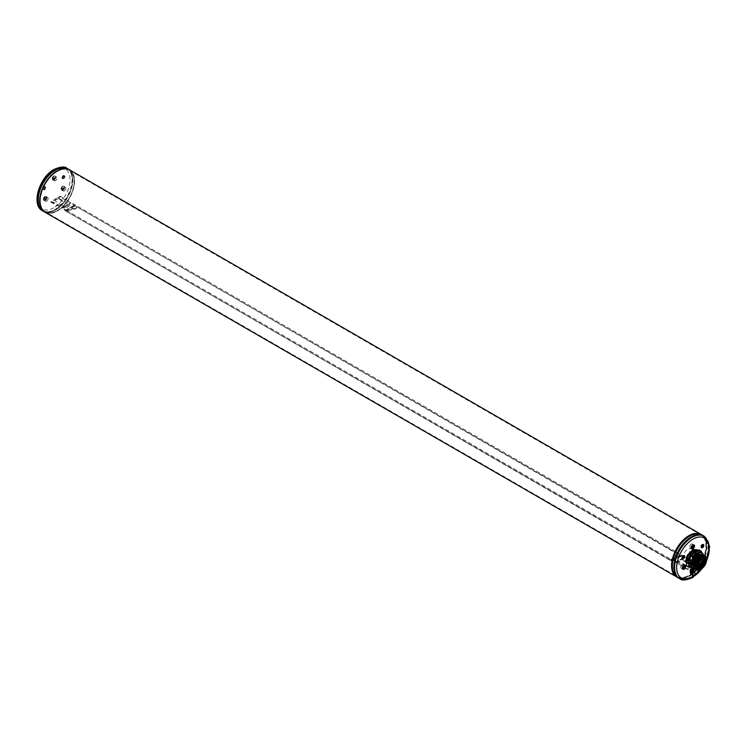 <?xml version="1.0" encoding="UTF-8"?>
<svg xmlns="http://www.w3.org/2000/svg" width="747" height="747" viewBox="0 0 747 747"><rect width="100%" height="100%" fill="white"/><g stroke="black" fill="none" stroke-linecap="round" stroke-linejoin="round"><path stroke-width="0.56" stroke-dasharray="3.73 2.8" d="M65.867 211.028L65.867 210.028L74.989 204.762L74.989 205.77L65.867 211.028L671.198 560.511L671.198 559.512L672.888 558.532L671.198 559.512L672.496 560.259M675.493 551.473L73.225 203.754L64.111 209.011L65.867 210.028L74.989 204.762L74.989 205.911L65.867 211.177L65.867 210.028L671.198 559.512L671.198 560.661L680.312 555.394L680.312 554.255L680.312 555.254L671.198 560.511M675.839 551.669L682.076 555.264A1.606 0.934 60 0 1 681.75 555.833A1.606 0.934 60 0 1 680.965 555.759L680.312 555.394M673.336 558.28L680.312 554.255L673.336 558.28M74.989 205.77L680.312 555.254M672.337 561.165A1.606 0.934 60 0 1 671.852 561.025L671.198 560.661M672.814 560.446L672.963 560.53A1.606 0.934 60 0 1 672.702 561.053M672.963 560.53L682.076 555.264M73.225 203.754A1.606 0.934 -120 0 0 74.336 205.528L74.989 205.911M64.111 209.011A1.606 0.934 -120 0 0 65.213 210.785L65.867 211.177M677.38 554.022L678.192 554.489L677.38 554.022L675.652 555.021A1.429 0.831 0 0 0 675.232 555.609A1.429 0.831 0 0 0 675.652 556.188L676.156 556.945L675.652 556.188M72.851 208.17L73.355 208.917L72.851 208.17L66.885 211.616L670.19 559.933L676.156 556.487M73.355 208.46A1.429 0.831 0 0 0 75.382 208.46L77.109 206.994L678.192 554.022M678.192 554.489L77.109 206.994M73.355 208.917A1.429 0.831 0 0 0 75.382 208.917L77.109 207.451M66.885 211.616L670.19 560.39L676.156 556.945M72.851 208.628L66.885 212.073M677.38 554.489L675.652 555.488A1.429 0.831 0 0 0 675.232 556.067A1.429 0.831 0 0 0 675.652 556.655M691.19 577.02A24.511 14.156 120 0 0 707.204 555.423A24.511 14.156 120 0 0 703.45 535.776A24.511 14.156 120 0 1 707.204 555.423A24.511 14.156 120 0 1 691.19 577.02A24.511 14.156 120 0 1 678.939 578.243A24.511 14.156 120 0 0 691.19 577.02M706.354 546.188A23.979 13.848 120 0 0 701.386 535.207A23.979 13.848 120 0 0 689.397 536.393A23.979 13.848 120 0 0 672.449 565.759A23.979 13.848 120 0 0 677.408 576.74A23.979 13.848 120 0 0 689.397 575.554A23.979 13.848 120 0 0 706.354 546.188M674.233 566.796A23.979 13.848 120 0 0 679.2 577.776A23.979 13.848 120 0 0 697.679 571.352A23.979 13.848 120 0 0 708.147 547.215A23.979 13.848 120 0 0 703.179 536.243A23.979 13.848 120 0 0 684.7 542.667A23.979 13.848 120 0 0 674.233 566.796M703.413 556.244A2.213 1.279 120 0 0 702.936 555.226A2.213 1.279 120 0 0 701.237 555.833A2.213 1.279 120 0 0 700.284 558.056A2.213 1.279 120 0 0 700.723 559.064A2.213 1.279 120 0 0 702.441 558.485A2.213 1.279 120 0 0 703.413 556.244M687.548 561.156A7.657 4.426 -60 0 1 692.964 551.781A7.657 4.426 -60 0 1 698.38 554.909A7.657 4.426 -60 0 1 692.964 564.284A7.657 4.426 -60 0 1 687.548 561.156M693.832 569.644A2.194 1.261 -60 0 1 693.281 571.175L692.254 572.118L690.732 571.175L692.964 568.196A3.147 1.821 -60 0 1 695.186 569.485A3.147 1.821 -60 0 1 692.964 573.341A3.147 1.821 -60 0 1 690.732 572.053A3.147 1.821 -60 0 1 692.964 568.196L692.142 568.672L693.403 569.681A1.886 1.092 -60 0 1 692.077 571.8L693.832 569.644L691.05 572.193L693.057 568.299L690.676 571.978L692.674 568.075L690.293 571.763L689.948 569.746L692.413 567.944L692.73 569.074L690.471 571.464C692.871 569.924 693.188 568.887 691.414 568.336L692.404 568.262L690.321 571.427L689.985 569.765A1.886 1.092 120 0 0 690.247 571.39A1.886 1.092 120 0 0 690.471 571.464M692.73 545.021A2.166 1.251 120 0 0 692.264 544.021A2.166 1.251 120 0 0 690.592 544.619A2.166 1.251 120 0 0 689.658 546.785A2.166 1.251 120 0 0 690.097 547.775A2.166 1.251 120 0 0 691.769 547.215A2.166 1.251 120 0 0 692.73 545.021M698.538 557.01A2.166 1.251 120 0 0 698.977 558A2.166 1.251 120 0 0 700.658 557.439A2.166 1.251 120 0 0 701.61 555.245A2.166 1.251 120 0 0 701.144 554.246A2.166 1.251 120 0 0 699.481 554.844A2.166 1.251 120 0 0 698.538 557.01M694.607 565.283L687.772 569.233A13.455 7.769 -60 0 1 686.633 569.279L686.633 568.43L690.461 566.217L689.079 566.786L677.809 561.044L677.034 561.258L677.809 561.044A11.364 6.555 -60 0 0 682.954 558.074L692.908 564.573A11.102 6.406 -60 0 1 689.079 566.786L695.756 563.163L695.756 564.013A13.455 7.769 -60 0 1 694.607 565.283L693.804 565.526L682.497 559.792L681.087 560.381A12.615 7.283 120 0 0 684.541 557.131L695.756 563.163M693.281 571.175L691.096 572.221L693.104 568.318L690.723 572.006L692.721 568.103L690.34 571.782L690.013 569.69L692.301 567.86L692.73 569.074M689.229 553.34A6.508 3.754 120 0 0 687.726 555.507L688.08 562.734L693.3 561.184L696.372 554.666L695.065 551.697L688.827 555.647L688.977 563.303L692.871 562.836A6.564 3.791 -60 0 1 690.984 563.668L689.033 563.331L688.883 555.684L695.13 551.734L696.437 554.704L693.365 561.221L688.136 562.771L689.229 553.34C694.271 548.933 696.409 550.408 695.644 557.757L694.14 560.381C687.511 565.18 685.372 563.555 687.726 555.507M680.769 567.272A2.166 1.251 120 0 0 681.208 568.262A2.166 1.251 120 0 0 682.889 567.692A2.166 1.251 120 0 0 683.841 565.498A2.166 1.251 120 0 0 683.384 564.499A2.166 1.251 120 0 0 681.712 565.096A2.166 1.251 120 0 0 680.769 567.272M686.633 569.279L675.83 562.155A12.615 7.283 120 0 0 679.284 561.427L681.087 560.381M679.284 561.427L678.267 562.239L688.183 568.766L687.772 569.233M675.615 562.005L677.034 561.258A11.644 6.723 -60 0 0 683.328 557.626L684.541 556.926M675.83 561.959L675.923 562.538A12.904 7.451 120 0 0 678.267 562.239M682.497 559.792A12.904 7.451 120 0 0 684.84 557.393L684.541 557.131M684.84 557.393L695.756 564.013M684.597 556.72L684.934 557.253L684.597 556.72M675.493 561.996L686.633 568.43M692.404 568.262L691.507 568.383L690.704 571.651L691.694 571.586C693.487 569.587 693.552 568.598 691.881 568.607L691.078 571.866L692.077 571.8M690.013 569.69L690.611 571.595L691.61 571.53C693.393 569.55 693.459 568.56 691.797 568.551L692.693 568.43L691.881 568.607M690.312 569.849L691.414 568.336M691.797 568.551L690.994 571.819L693.403 569.681M690.004 569.774L692.348 567.888M690.984 563.668L694.234 563.229L688.911 564.405L688.762 555.609L695.999 551.081L695.84 559.69L688.006 563.845L687.866 555.086L695.055 550.586L695.644 557.757M694.234 563.229A7.563 4.37 -60 0 1 692.077 564.592L688.967 564.443L688.827 555.647L696.055 551.118L695.905 559.727L688.071 563.882L687.931 555.124L695.121 550.623L694.14 560.381M692.077 564.592C689.285 565.32 687.8 564.106 687.632 560.932C687.399 553.331 697.997 547.542 697.381 555.021C697.044 558.298 695.541 560.904 692.871 562.836M691.918 562.883A4.725 2.727 120 0 1 691.19 559.092A4.725 2.727 120 0 1 694.28 554.937A4.725 2.727 -60 0 1 696.643 554.704A4.725 2.727 -60 0 1 697.362 558.485A4.725 2.727 -60 0 1 694.28 562.65A4.725 2.727 120 0 1 691.918 562.883L690.91 562.295A4.725 2.727 120 0 0 693.263 562.061A4.725 2.727 -60 0 0 696.353 557.897A4.725 2.727 -60 0 0 695.625 554.115A4.725 2.727 -60 0 0 693.263 554.349A4.725 2.727 120 0 0 690.181 558.513A4.725 2.727 120 0 0 690.91 562.295M693.263 553.826A5.369 3.1 -60 0 1 695.952 553.555A5.369 3.1 -60 0 1 696.774 557.86A5.369 3.1 -60 0 1 693.263 562.594A5.369 3.1 120 0 1 690.583 562.855A5.369 3.1 120 0 1 689.761 558.551A5.369 3.1 120 0 1 693.263 553.826M693.113 564.312A5.369 3.1 120 0 1 692.292 560.017A5.369 3.1 120 0 1 695.802 555.282A5.369 3.1 -60 0 1 698.482 555.021A5.369 3.1 -60 0 1 699.304 559.316A5.369 3.1 -60 0 1 695.802 564.05A5.369 3.1 120 0 1 693.113 564.312L690.583 562.855M695.802 554.451A6.387 3.688 -60 0 1 698.996 554.134A6.387 3.688 -60 0 1 699.967 559.251A6.387 3.688 -60 0 1 695.802 564.881A6.387 3.688 120 0 1 692.6 565.199A6.387 3.688 120 0 1 691.629 560.082A6.387 3.688 120 0 1 695.802 554.451M693.365 565.638A6.387 3.688 120 0 1 692.385 560.521A6.387 3.688 120 0 1 696.559 554.89A6.387 3.688 -60 0 1 699.752 554.573A6.387 3.688 -60 0 1 700.733 559.69A6.387 3.688 -60 0 1 696.559 565.32A6.387 3.688 120 0 1 693.365 565.638L692.6 565.199M696.559 554.788A6.518 3.763 -60 0 1 699.818 554.461A6.518 3.763 -60 0 1 700.817 559.68A6.518 3.763 -60 0 1 696.559 565.423A6.518 3.763 120 0 1 693.3 565.75A6.518 3.763 120 0 1 692.301 560.53A6.518 3.763 120 0 1 696.559 554.788M693.804 566.039A6.518 3.763 120 0 1 692.805 560.82A6.518 3.763 120 0 1 697.063 555.077A6.518 3.763 -60 0 1 700.322 554.76A6.518 3.763 -60 0 1 701.321 559.979A6.518 3.763 -60 0 1 697.063 565.712A6.518 3.763 120 0 1 693.804 566.039L693.3 565.75M697.063 555.18A6.387 3.688 -60 0 1 700.256 554.862A6.387 3.688 -60 0 1 701.237 559.989A6.387 3.688 -60 0 1 697.063 565.61A6.387 3.688 120 0 1 693.87 565.927A6.387 3.688 120 0 1 692.889 560.81A6.387 3.688 120 0 1 697.063 555.18M697.166 567.748A6.443 3.716 -60 0 0 697.353 567.944A6.387 3.688 120 0 1 696.381 562.818A6.387 3.688 120 0 1 700.555 557.197A6.387 3.688 -60 0 1 703.739 556.879A6.443 3.716 120 0 0 703.487 556.814A6.443 3.716 120 0 0 700.957 557.383A6.443 3.716 -60 0 0 696.942 562.482A6.443 3.716 -60 0 0 697.166 567.748L697.521 568.159M696.867 564.246A5.229 3.016 -60 0 1 700.294 558.308M697.941 566.936L694.346 564.863A5.229 3.016 120 0 1 693.431 563.63L695.933 565.077L696.858 564.545L695.933 562.566L693.431 561.118A5.229 3.016 120 0 1 699.575 555.815A5.229 3.016 120 0 1 700.247 560.399M694.346 564.863A5.229 3.016 120 0 0 698.062 563.78M698.417 563.425A5.229 3.016 120 0 0 699.659 561.707M693.431 563.63L694.224 563.173L694.224 560.661L693.431 561.118M694.224 560.661L696.736 562.108A1.541 0.887 60 0 1 697.324 562.65M697.502 564.695A1.541 0.887 60 0 1 696.736 564.62L696.858 564.545M694.224 563.173L696.736 564.62M696.615 558.242A1.13 0.654 120 0 0 696.381 557.72A1.13 0.654 120 0 0 695.513 558.028A1.13 0.654 120 0 0 695.018 559.158A1.13 0.654 120 0 0 695.252 559.68A1.13 0.654 120 0 0 696.12 559.372A1.13 0.654 120 0 0 696.615 558.242M696.615 562.836A1.13 0.654 120 0 0 696.381 562.323A1.13 0.654 120 0 0 695.513 562.622A1.13 0.654 120 0 0 695.018 563.761A1.13 0.654 120 0 0 695.252 564.274A1.13 0.654 120 0 0 696.12 563.976A1.13 0.654 120 0 0 696.615 562.836M697.558 562.949A1.13 0.654 120 0 0 698.426 562.64A1.13 0.654 120 0 0 698.921 561.511A1.13 0.654 120 0 0 698.688 560.997A1.13 0.654 120 0 0 698.324 560.96M698.053 561.09A1.13 0.654 120 0 0 697.324 562.426A1.13 0.654 120 0 0 697.343 562.603M698.921 556.907A1.13 0.654 120 0 0 698.688 556.394A1.13 0.654 120 0 0 697.819 556.692A1.13 0.654 120 0 0 697.324 557.832A1.13 0.654 120 0 0 697.558 558.345A1.13 0.654 120 0 0 698.426 558.046A1.13 0.654 120 0 0 698.921 556.907M700.06 558.551A1.13 0.654 120 0 0 699.827 558.037A1.13 0.654 120 0 0 698.959 558.336A1.13 0.654 120 0 0 698.464 559.466A1.13 0.654 120 0 0 698.697 559.989A1.13 0.654 120 0 0 699.566 559.68A1.13 0.654 120 0 0 700.06 558.551M700.621 559.223L699.771 560.11L700.621 559.223M699.481 557.579L698.632 558.476L699.481 557.579M697.175 558.915L696.325 559.802L697.175 558.915M697.175 563.509L696.325 564.405L697.175 563.509M699.481 562.183L698.632 563.07L699.481 562.183M696.503 557.253L696.858 556.057L695.849 556.636L696.699 555.74L697.212 556.029L696.858 557.215L695.999 556.963L696.708 555.731L699.332 557.262M693.216 558.158A1.177 0.682 -60 0 1 693.73 556.973A1.177 0.682 -60 0 1 694.635 556.655A1.177 0.682 -60 0 1 694.878 557.197A1.177 0.682 -60 0 1 694.365 558.382A1.177 0.682 -60 0 1 693.459 558.7A1.177 0.682 -60 0 1 693.216 558.158M694.542 557.393L693.692 558.289L694.542 557.393M696.662 558.467A1.177 0.682 -60 0 1 697.175 557.281A1.177 0.682 -60 0 1 698.081 556.963A1.177 0.682 -60 0 1 698.333 557.505A1.177 0.682 -60 0 1 697.81 558.691A1.177 0.682 -60 0 1 696.904 559.008A1.177 0.682 -60 0 1 696.662 558.467M697.642 558.896L697.997 557.701L696.998 558.27L698.352 557.664L697.997 558.859L697.138 558.597L697.847 557.374L697.138 558.597L699.771 560.11M695.513 556.832A1.177 0.682 -60 0 1 696.027 555.637A1.177 0.682 -60 0 1 696.942 555.329A1.177 0.682 -60 0 1 697.184 555.861A1.177 0.682 -60 0 1 696.671 557.057A1.177 0.682 -60 0 1 695.756 557.374A1.177 0.682 -60 0 1 695.513 556.832M695.513 561.427A1.177 0.682 -60 0 1 696.027 560.241A1.177 0.682 -60 0 1 696.942 559.923A1.177 0.682 -60 0 1 697.184 560.465A1.177 0.682 -60 0 1 696.671 561.651A1.177 0.682 -60 0 1 695.756 561.968A1.177 0.682 -60 0 1 695.513 561.427M696.503 561.856L696.858 560.661L695.849 561.23L697.212 560.623L696.858 561.819L695.999 561.557L696.708 560.334L699.332 561.856M693.216 562.762A1.177 0.682 -60 0 1 693.73 561.567A1.177 0.682 -60 0 1 694.635 561.249A1.177 0.682 -60 0 1 694.878 561.791A1.177 0.682 -60 0 1 694.365 562.986A1.177 0.682 -60 0 1 693.459 563.303A1.177 0.682 -60 0 1 693.216 562.762M694.542 561.987L693.692 562.883L694.542 561.987M692.301 557.635A1.177 0.682 -60 0 1 692.814 556.44A1.177 0.682 -60 0 1 693.73 556.132A1.177 0.682 -60 0 1 693.972 556.664A1.177 0.682 -60 0 1 693.459 557.86A1.177 0.682 -60 0 1 692.544 558.177A1.177 0.682 -60 0 1 692.301 557.635M695.746 557.944A1.177 0.682 -60 0 1 696.26 556.758A1.177 0.682 -60 0 1 697.175 556.44A1.177 0.682 -60 0 1 697.418 556.982A1.177 0.682 -60 0 1 696.904 558.168A1.177 0.682 -60 0 1 695.989 558.485A1.177 0.682 -60 0 1 695.746 557.944M694.607 556.3A1.177 0.682 -60 0 1 695.121 555.114A1.177 0.682 -60 0 1 696.027 554.797A1.177 0.682 -60 0 1 696.269 555.338A1.177 0.682 -60 0 1 695.756 556.524A1.177 0.682 -60 0 1 694.85 556.842A1.177 0.682 -60 0 1 694.607 556.3M694.607 560.904A1.177 0.682 -60 0 1 695.121 559.718A1.177 0.682 -60 0 1 696.027 559.4A1.177 0.682 -60 0 1 696.269 559.942A1.177 0.682 -60 0 1 695.756 561.128A1.177 0.682 -60 0 1 694.85 561.445A1.177 0.682 -60 0 1 694.607 560.904M692.301 562.23A1.177 0.682 -60 0 1 692.814 561.044A1.177 0.682 -60 0 1 693.73 560.726A1.177 0.682 -60 0 1 693.972 561.268A1.177 0.682 -60 0 1 693.459 562.454A1.177 0.682 -60 0 1 692.544 562.771A1.177 0.682 -60 0 1 692.301 562.23M686.736 566.03L692.777 566.571A10.327 5.957 120 0 0 693.151 566.347L699.192 558.84A10.327 5.957 120 0 0 699.379 558.354L699.379 550.306A10.327 5.957 120 0 0 699.192 550.035M692.964 563.434A6.62 3.819 120 0 0 697.287 557.598A6.62 3.819 120 0 0 696.269 552.294A6.62 3.819 120 0 0 692.964 552.621A6.62 3.819 120 0 0 688.641 558.457A6.62 3.819 120 0 0 689.649 563.761A6.62 3.819 120 0 0 692.964 563.434M692.777 566.571L694.897 567.795L691.348 567.58M693.151 566.347L695.28 567.58A10.327 5.957 -60 0 1 694.897 567.795M699.192 558.84L701.312 560.063A10.327 5.957 120 0 0 701.498 559.578L699.379 558.354M690.76 567.234A9.076 5.238 120 0 0 692.086 567.645A9.076 5.238 120 0 0 698.501 563.938A9.076 5.238 120 0 0 701.704 555.675L701.498 559.578M701.312 560.063L695.28 567.58M701.638 552.565L701.704 555.675A9.076 5.238 120 0 0 699.827 551.519M695.56 568.682A9.076 5.238 120 0 0 697.315 567.953A9.076 5.238 120 0 0 703.73 556.842A9.076 5.238 120 0 0 703.478 554.937M695.429 568.598A8.712 5.033 120 0 0 697.567 567.804A8.712 5.033 120 0 0 703.73 557.131L703.73 556.842M703.73 557.131A8.712 5.033 120 0 0 703.338 554.853M693.655 566.422A6.975 4.034 120 0 0 694.084 566.73A6.975 4.034 120 0 0 697.567 566.385A6.975 4.034 120 0 0 702.124 560.241A6.975 4.034 120 0 0 701.059 554.648A6.975 4.034 120 0 0 700.714 554.489M698.585 566.973A6.975 4.034 120 0 0 703.142 560.82A6.975 4.034 120 0 0 702.068 555.226A6.975 4.034 120 0 0 698.585 555.572A6.975 4.034 -60 0 0 694.019 561.725A6.975 4.034 -60 0 0 695.093 567.318A6.975 4.034 -60 0 0 698.585 566.973M698.585 555.329A7.274 4.202 -60 0 1 703.581 559.82A7.274 4.202 -60 0 1 696.176 567.916L694.943 567.571L693.449 564.611A7.274 4.202 -60 0 1 693.44 564.48M698.417 556.029L702.582 555.18L702.899 562.519L696.176 567.916L703.263 561.763L701.75 554.498M704.608 555.628L705.373 561.473L699.976 568.56L696.26 569.074M695.457 568.607L703.235 563.985L703.767 555.133M694.168 563.471L695.709 568.019L703.188 563.929L703.385 555.647L699.22 556.496M694.971 563.938L696.512 568.476L705.205 561.688L704.188 556.113L700.425 556.674M695.849 568.859L699.846 568.486L705.159 561.66L704.188 555.338M695.093 568.43A7.937 4.585 120 0 0 699.285 567.888L704.412 561.025L703.385 554.881M699.089 569.672L706.326 561.408L706.559 559.708M695.728 565.89L697.315 568.943L704.794 564.853L704.991 556.571M699.285 567.888C695.84 569.261 693.888 568.168 693.449 564.611L695.037 567.627L702.507 563.546L702.712 555.254L695.634 559.578L695.84 568.093L703.319 564.004L703.515 555.721L696.447 560.035L696.643 568.56L705.336 561.763L706.046 561.856L701.891 568.122L696.652 569.326M706.046 561.856L705.131 555.899M706.559 559.456A7.937 4.585 -60 0 1 706.326 561.408M701.265 568.934L706.559 559.914M705.373 561.473L704.318 556.188L697.24 560.502L697.446 569.027L703.767 566.543L706.419 558.635M692.581 565.246A6.443 3.716 -60 0 0 695.802 564.928A6.443 3.716 120 0 0 700.004 559.251A6.443 3.716 120 0 0 699.015 554.087A6.443 3.716 120 0 0 695.802 554.405A6.443 3.716 -60 0 0 691.591 560.082A6.443 3.716 -60 0 0 692.581 565.246L697.735 568.224M695.802 564.34A5.724 3.305 120 0 0 699.537 559.298A5.724 3.305 120 0 0 698.66 554.704A5.724 3.305 120 0 0 695.802 554.993A5.724 3.305 -60 0 0 692.058 560.035A5.724 3.305 -60 0 0 692.936 564.629A5.724 3.305 -60 0 0 695.802 564.34M691.19 561.679A5.724 3.305 120 0 0 694.934 556.636A5.724 3.305 120 0 0 694.056 552.052A5.724 3.305 120 0 0 691.19 552.332A5.724 3.305 120 0 0 687.455 557.374A5.724 3.305 120 0 0 688.332 561.968A5.724 3.305 120 0 0 691.19 561.679M688.678 564.499C694.673 561.837 697.082 557.579 695.887 551.744L695.392 551.062C691.292 549.157 687.987 551.93 685.447 559.372C685.895 564.078 688.174 565.311 692.282 563.07L687.987 563.658L687.763 555.04L694.878 550.66L687.791 555.049L688.015 563.677L691.339 563.621A7.367 4.258 120 0 0 691.647 563.462A7.367 4.258 120 0 0 691.806 563.378A7.367 4.258 120 0 0 692.282 563.07L688.678 564.499A8.208 4.734 -60 0 1 685.447 559.372M695.392 551.062L695.887 551.744M691.339 563.621C684.803 567.197 684.85 554.638 691.526 550.866L696.998 553.676L691.059 563.78M691.853 551.426A7.302 4.221 -60 0 1 697.007 554.227A7.302 4.221 -60 0 1 691.853 563.35A7.302 4.221 -60 0 1 691.694 563.434A7.302 4.221 -60 0 1 686.689 560.278A7.302 4.221 -60 0 1 691.853 551.426M695.158 551.65A6.62 3.819 120 0 1 696.176 556.963A6.62 3.819 120 0 1 691.853 562.79A6.62 3.819 -60 0 1 688.538 563.126A6.62 3.819 -60 0 1 687.52 557.813A6.62 3.819 -60 0 1 691.853 551.986A6.62 3.819 120 0 1 695.158 551.65L696.269 552.294M699.379 550.306L701.498 551.529M698.725 555.254A7.274 4.202 -60 0 1 702.217 554.974A7.274 4.202 -60 0 1 703.73 558.308A7.274 4.202 -60 0 1 700.555 565.628A7.274 4.202 -60 0 1 694.943 567.58A7.274 4.202 -60 0 1 693.44 564.246M691.853 551.37A7.367 4.258 120 0 0 687.063 557.794A7.367 4.258 120 0 0 688.09 563.724A7.367 4.258 120 0 0 691.853 563.406A7.367 4.258 120 0 0 696.69 556.832A7.367 4.258 120 0 0 695.457 550.959A7.367 4.258 120 0 0 691.853 551.37M687.856 560.95A7.19 4.155 -60 0 1 684.177 561.258A7.19 4.155 -60 0 1 683.178 555.469A7.19 4.155 -60 0 1 687.856 549.204A7.19 4.155 -60 0 1 691.367 548.802A7.19 4.155 -60 0 1 692.572 554.545A7.19 4.155 -60 0 1 687.856 560.95M699.024 561.669L697.763 561.184L697.409 562.379L698.062 561.025A0.812 0.467 -60 0 1 697.567 562.314A0.812 0.467 120 0 1 697.156 562.351L697.054 562.295A0.812 0.467 120 0 0 697.465 562.258A0.812 0.467 -60 0 0 697.465 560.922A0.812 0.467 120 0 0 697.054 562.295M697.156 562.351A0.812 0.467 120 0 1 697.567 560.978A0.812 0.467 -60 0 1 698.062 561.025M697.11 562.202L697.455 560.68A0.812 0.467 -60 0 1 696.96 561.968A0.812 0.467 120 0 1 696.549 562.005L696.447 561.949A0.812 0.467 120 0 0 696.858 561.903A0.812 0.467 -60 0 0 696.858 560.577A0.812 0.467 120 0 0 696.447 561.949M696.802 562.024L697.595 560.876M697.455 560.68A0.812 0.467 -60 0 0 696.96 560.633A0.812 0.467 120 0 0 696.549 562.005M698.632 563.07L695.999 561.557L696.353 560.371L697.212 560.623M695.774 561.94A1.149 0.663 120 0 1 695.597 561.025A1.149 0.663 120 0 1 696.353 560.007A1.149 0.663 -60 0 1 696.923 559.951A1.149 0.663 -60 0 1 697.1 560.876A1.149 0.663 -60 0 1 696.353 561.884A1.149 0.663 120 0 1 695.774 561.94L695.522 561.791A1.149 0.663 120 0 0 696.092 561.735A1.149 0.663 -60 0 0 696.848 560.726A1.149 0.663 -60 0 0 696.671 559.811A1.149 0.663 -60 0 0 696.092 559.867A1.149 0.663 120 0 0 695.345 560.876A1.149 0.663 120 0 0 695.522 561.791M695.7 561.483L696.493 560.119L695.7 561.483L692.413 559.587L693.197 558.224L692.413 559.587M692.805 559.475L693.309 558.616L692.805 558.326L692.805 559.475L693.309 558.756L692.805 559.475M695.849 560.054L695.326 560.96L695.849 560.054L693.197 558.523A1.149 0.663 120 0 0 693.795 558.467A1.149 0.663 -60 0 0 694.542 557.458A1.149 0.663 -60 0 0 694.365 556.543A1.149 0.663 -60 0 0 693.795 556.599A1.149 0.663 120 0 0 693.048 557.607A1.149 0.663 120 0 0 693.225 558.523L693.477 558.672A1.149 0.663 120 0 0 694.047 558.616A1.149 0.663 -60 0 0 694.794 557.607A1.149 0.663 -60 0 0 694.617 556.683L694.365 556.543M698.977 559.708L695.821 557.878L695.112 559.111L695.765 557.757A0.812 0.467 -60 0 1 695.261 559.045A0.812 0.467 120 0 1 694.85 559.083L694.757 559.027A0.812 0.467 120 0 0 695.158 558.989A0.812 0.467 -60 0 0 695.158 557.654A0.812 0.467 120 0 0 694.757 559.027M694.85 559.083A0.812 0.467 120 0 1 695.261 557.71A0.812 0.467 -60 0 1 695.765 557.757M694.803 558.933L695.158 557.411A0.812 0.467 -60 0 1 694.654 558.691A0.812 0.467 120 0 1 694.243 558.737L694.14 558.672A0.812 0.467 120 0 0 694.551 558.635A0.812 0.467 -60 0 0 694.551 557.299A0.812 0.467 120 0 0 694.14 558.672M694.505 558.756L695.289 557.607M695.158 557.411A0.812 0.467 -60 0 0 694.654 557.365A0.812 0.467 120 0 0 694.243 558.737M694.196 558.579L694.906 557.355L694.551 558.551L693.692 558.289L694.402 557.066L697.026 558.588M696.325 559.802L693.692 558.289L694.047 557.094L694.906 557.355M693.477 558.672A1.149 0.663 120 0 1 693.3 557.748A1.149 0.663 120 0 1 694.047 556.739A1.149 0.663 -60 0 1 694.617 556.683M693.403 558.214L694.187 556.851L693.403 558.214L690.107 556.31L690.9 554.946L690.107 556.31M690.508 556.207L691.003 555.348L690.508 555.058L690.508 556.207L691.003 555.488L690.508 556.207M693.552 556.786L693.02 557.692L693.552 556.786L690.891 555.245M697.782 563.611L695.821 562.482L695.112 563.705L695.765 562.36A0.812 0.467 -60 0 1 695.261 563.64A0.812 0.467 120 0 1 694.85 563.686L694.757 563.63A0.812 0.467 120 0 0 695.158 563.583A0.812 0.467 -60 0 0 695.158 562.258A0.812 0.467 120 0 0 694.757 563.63M694.85 563.686A0.812 0.467 120 0 1 695.261 562.314A0.812 0.467 -60 0 1 695.765 562.36M694.803 563.537L695.158 562.005A0.812 0.467 -60 0 1 694.654 563.294A0.812 0.467 120 0 1 694.243 563.331L694.14 563.275A0.812 0.467 120 0 0 694.551 563.238A0.812 0.467 -60 0 0 694.551 561.903A0.812 0.467 120 0 0 694.14 563.275M694.505 563.359L695.289 562.211M695.158 562.005A0.812 0.467 -60 0 0 694.654 561.959A0.812 0.467 120 0 0 694.243 563.331M694.196 563.182L694.906 561.959L694.551 563.145L693.692 562.893L694.402 561.66L697.026 563.191M693.692 562.893L694.047 561.697L694.906 561.959M693.477 563.266A1.149 0.663 120 0 1 693.3 562.351A1.149 0.663 120 0 1 694.047 561.342A1.149 0.663 -60 0 1 694.617 561.286A1.149 0.663 -60 0 1 694.794 562.202A1.149 0.663 -60 0 1 694.047 563.21A1.149 0.663 120 0 1 693.477 563.266L693.225 563.126A1.149 0.663 120 0 0 693.795 563.07A1.149 0.663 -60 0 0 694.542 562.052A1.149 0.663 -60 0 0 694.365 561.137A1.149 0.663 -60 0 0 693.795 561.193A1.149 0.663 120 0 0 693.048 562.202A1.149 0.663 120 0 0 693.225 563.126M693.403 562.808L694.187 561.445L693.403 562.808L690.107 560.913L690.9 559.55L690.107 560.913M690.508 560.81L691.003 559.942L690.508 559.652L690.508 560.81L691.003 560.091L690.508 560.81M693.552 561.38L693.02 562.295L693.552 561.38L690.891 559.848M700.723 558.056L698.118 556.552L697.409 557.776L698.062 556.431A0.812 0.467 -60 0 1 697.567 557.72A0.812 0.467 120 0 1 697.156 557.757L697.054 557.701A0.812 0.467 120 0 0 697.465 557.654A0.812 0.467 -60 0 0 697.465 556.328A0.812 0.467 120 0 0 697.054 557.701M697.156 557.757A0.812 0.467 120 0 1 697.567 556.384A0.812 0.467 -60 0 1 698.062 556.431M697.11 557.607L697.455 556.076A0.812 0.467 -60 0 1 696.96 557.365A0.812 0.467 120 0 1 696.549 557.402L696.447 557.346A0.812 0.467 120 0 0 696.858 557.309A0.812 0.467 -60 0 0 696.858 555.973A0.812 0.467 120 0 0 696.447 557.346M696.802 557.43L697.595 556.282M697.455 556.076A0.812 0.467 -60 0 0 696.96 556.029A0.812 0.467 120 0 0 696.549 557.402M695.999 556.963L696.353 555.768L697.212 556.029M695.774 557.337A1.149 0.663 120 0 1 695.597 556.422A1.149 0.663 120 0 1 696.353 555.413A1.149 0.663 -60 0 1 696.923 555.357A1.149 0.663 -60 0 1 697.1 556.272A1.149 0.663 -60 0 1 696.353 557.281A1.149 0.663 120 0 1 695.774 557.337L695.522 557.197A1.149 0.663 120 0 0 696.092 557.141A1.149 0.663 -60 0 0 696.848 556.123A1.149 0.663 -60 0 0 696.671 555.208A1.149 0.663 -60 0 0 696.092 555.264A1.149 0.663 120 0 0 695.345 556.272A1.149 0.663 120 0 0 695.522 557.197M695.7 556.879L696.493 555.516L695.7 556.879L692.413 554.984L693.197 553.62L692.413 554.984M692.805 554.881L693.309 554.013L692.805 553.723L692.805 554.881L693.309 554.162L692.805 554.881M695.849 555.451L695.326 556.366L695.849 555.451L693.197 553.919M701.648 559.568L699.267 558.196L698.557 559.419L699.211 558.065A0.812 0.467 -60 0 1 698.706 559.354A0.812 0.467 120 0 1 698.296 559.391L698.202 559.335A0.812 0.467 120 0 0 698.604 559.298A0.812 0.467 -60 0 0 698.604 557.962A0.812 0.467 120 0 0 698.202 559.335M698.296 559.391A0.812 0.467 120 0 1 698.706 558.018A0.812 0.467 -60 0 1 699.211 558.065M698.249 559.242L698.604 557.72A0.812 0.467 -60 0 1 698.1 559.008A0.812 0.467 120 0 1 697.689 559.045L697.595 558.989A0.812 0.467 120 0 0 697.997 558.943A0.812 0.467 -60 0 0 697.997 557.617A0.812 0.467 120 0 0 697.595 558.989M697.95 559.064L698.734 557.916M698.604 557.72A0.812 0.467 -60 0 0 698.1 557.673A0.812 0.467 120 0 0 697.689 559.045M697.175 556.44L697.81 556.851A1.149 0.663 -60 0 0 697.24 556.907A1.149 0.663 120 0 0 696.493 557.916A1.149 0.663 120 0 0 696.671 558.831L696.923 558.98A1.149 0.663 120 0 1 696.746 558.065A1.149 0.663 120 0 1 697.493 557.047A1.149 0.663 -60 0 1 698.062 556.991A1.149 0.663 -60 0 1 698.24 557.916A1.149 0.663 -60 0 1 697.493 558.924A1.149 0.663 120 0 1 696.923 558.98L695.989 558.485M697.81 556.851A1.149 0.663 -60 0 1 697.987 557.766A1.149 0.663 -60 0 1 697.24 558.775A1.149 0.663 120 0 1 696.671 558.831M696.848 558.523L697.633 557.159L696.848 558.523L693.561 556.627L694.346 555.264L693.561 556.627M693.954 556.515L694.449 555.656L693.954 555.366L693.954 556.515L694.449 555.796L693.954 556.515M696.998 557.094L696.475 558L696.998 557.094L694.337 555.563M693.309 558.616L692.292 559.195L693.16 558.289L693.309 558.756M692.852 558.354L691.983 559.26L692.852 558.354M693.309 554.013L692.292 554.601L693.16 553.686L693.309 554.162M692.852 553.751L691.983 554.666L692.852 553.751M691.003 555.348L689.995 555.927L690.854 555.012L691.003 555.488M690.545 555.077L689.686 555.992L690.545 555.077M691.003 559.942L689.995 560.53L690.854 559.615L691.003 560.091M690.545 559.68L689.686 560.595L690.545 559.68M694.458 555.647L693.589 556.562L694.458 555.647M694 555.385L693.141 556.3L694 555.385M677.034 577.132A24.511 14.156 120 0 0 695.793 570.101A24.511 14.156 120 0 0 706.251 545.683A24.511 14.156 120 0 0 701.536 534.684M673.318 572.389A23.979 13.848 120 0 0 676.922 576.46A23.979 13.848 120 0 0 695.401 570.036A23.979 13.848 120 0 0 705.868 545.908A23.979 13.848 120 0 0 700.901 534.927A23.979 13.848 120 0 0 695.569 533.844M45.007 212.241A24.511 14.156 120 0 0 63.897 205.677A24.511 14.156 120 0 0 74.597 181.007A24.511 14.156 120 0 0 69.527 169.784M40.31 200.803A23.979 13.848 120 0 0 45.278 211.784A23.979 13.848 120 0 0 63.756 205.36A23.979 13.848 120 0 0 74.224 181.222A23.979 13.848 120 0 0 69.256 170.251A23.979 13.848 120 0 0 50.777 176.675A23.979 13.848 120 0 0 40.31 200.803M55.493 210.01A24.511 14.156 -60 0 1 43.233 211.224A24.511 14.156 -60 0 0 55.493 210.01A24.511 14.156 -60 0 0 71.507 188.403A24.511 14.156 -60 0 0 67.753 168.757A24.511 14.156 -60 0 1 71.507 188.403A24.511 14.156 -60 0 1 55.493 210.01M57.286 171.446A23.979 13.848 120 0 0 40.329 200.812A23.979 13.848 120 0 0 45.296 211.793A23.979 13.848 120 0 0 57.286 210.607A23.979 13.848 120 0 0 74.242 181.232A23.979 13.848 120 0 0 69.275 170.26A23.979 13.848 120 0 0 57.286 171.446M38.536 199.776A23.979 13.848 120 0 0 43.503 210.757A23.979 13.848 120 0 0 61.982 204.333A23.979 13.848 120 0 0 72.45 180.204A23.979 13.848 120 0 0 67.482 169.224A23.979 13.848 120 0 0 49.003 175.648A23.979 13.848 120 0 0 38.536 199.776M43.27 199.253A2.213 1.279 -60 0 1 44.25 197.012A2.213 1.279 -60 0 1 45.959 196.442A2.213 1.279 -60 0 1 46.407 197.441A2.213 1.279 -60 0 1 45.446 199.664A2.213 1.279 -60 0 1 43.746 200.271A2.213 1.279 -60 0 1 43.27 199.253M61.039 188.991A2.213 1.279 -60 0 1 62.02 186.759A2.213 1.279 -60 0 1 63.728 186.18A2.213 1.279 -60 0 1 64.177 187.189A2.213 1.279 -60 0 1 63.215 189.402A2.213 1.279 -60 0 1 61.515 190.009A2.213 1.279 -60 0 1 61.039 188.991M52.159 178.766A2.213 1.279 -60 0 1 53.13 176.535A2.213 1.279 -60 0 1 54.839 175.956A2.213 1.279 -60 0 1 55.287 176.964A2.213 1.279 -60 0 1 54.335 179.177A2.213 1.279 -60 0 1 52.626 179.784A2.213 1.279 -60 0 1 52.159 178.766M53.961 179.775A2.166 1.251 -60 0 1 54.914 177.581A2.166 1.251 -60 0 1 56.595 177.011A2.166 1.251 -60 0 1 57.024 178.001A2.166 1.251 -60 0 1 56.09 180.176A2.166 1.251 -60 0 1 54.419 180.774A2.166 1.251 -60 0 1 53.961 179.775M48.144 198.487A2.166 1.251 -60 0 1 47.201 200.663A2.166 1.251 -60 0 1 45.539 201.26A2.166 1.251 -60 0 1 45.072 200.252A2.166 1.251 -60 0 1 46.034 198.067A2.166 1.251 -60 0 1 47.705 197.497A2.166 1.251 -60 0 1 48.144 198.487M57.612 197.787L60.059 196.144L60.059 196.993L70.76 202.857A12.904 7.451 -60 0 1 68.416 205.257L58.499 198.73L58.91 198.263L52.075 202.213L52.888 201.979L64.494 207.666L61.758 207.993L50.936 202.26L50.936 201.41L53.775 200A11.102 6.406 120 0 0 57.612 197.787L68.873 203.539L70.76 202.857M65.913 188.225A2.166 1.251 -60 0 1 64.97 190.401A2.166 1.251 -60 0 1 63.308 190.999A2.166 1.251 -60 0 1 62.841 189.999A2.166 1.251 -60 0 1 63.803 187.805A2.166 1.251 -60 0 1 65.475 187.236A2.166 1.251 -60 0 1 65.913 188.225M60.059 196.144L71.068 202.568M53.775 200L63.728 206.508L61.973 207.974M50.936 201.41L61.88 208.021M70.862 202.624L70.862 202.82A12.615 7.283 -60 0 1 67.407 206.079L65.596 207.115A12.615 7.283 -60 0 1 62.15 207.853L62.066 207.769M67.407 206.079L71.058 202.726M61.852 208.002A12.904 7.451 -60 0 0 64.186 207.703L65.596 207.115M51.141 202.11L50.936 202.26A13.455 7.769 120 0 0 52.075 202.213L52.888 201.979A13.166 7.601 120 0 1 51.141 202.11M58.499 198.73L58.91 198.263A13.455 7.769 120 0 0 60.059 196.993L60.255 196.844A13.166 7.601 120 0 1 58.499 198.73M701.526 555.292A2.054 1.186 -60 0 1 700.63 557.355A2.054 1.186 -60 0 1 699.052 557.906A2.054 1.186 -60 0 1 698.622 556.963L698.622 556.963A2.054 1.186 120 0 0 700.079 557.804A2.054 1.186 120 0 0 701.526 555.292A2.054 1.186 120 0 0 700.079 554.451A2.054 1.186 120 0 0 698.622 556.963A2.054 1.186 -60 0 1 700.079 554.451A2.054 1.186 -60 0 1 701.106 554.349A2.054 1.186 -60 0 1 701.526 555.292M703.086 556.188A2.054 1.186 120 0 0 702.666 555.245A2.054 1.186 120 0 0 701.078 555.796A2.054 1.186 120 0 0 700.182 557.869A2.054 1.186 120 0 0 700.611 558.803A2.054 1.186 120 0 0 701.638 558.709A2.054 1.186 120 0 0 703.086 556.188L703.086 556.356A1.849 1.064 120 0 0 701.778 555.6A1.849 1.064 120 0 0 700.471 557.869A1.849 1.064 120 0 0 701.778 558.625A1.849 1.064 120 0 0 703.086 556.356M701.778 556.17A1.149 0.663 -60 0 1 702.479 556.235A1.149 0.663 -60 0 1 702.591 556.646A1.149 0.663 -60 0 1 702.479 557.178A1.149 0.663 -60 0 1 701.778 558.046A1.149 0.663 -60 0 1 701.078 557.99A1.149 0.663 -60 0 1 700.966 557.579A1.149 0.663 -60 0 1 701.078 557.047A1.149 0.663 -60 0 1 701.778 556.17L700.723 555.563L700.023 556.44L701.078 557.047L701.778 556.17L700.723 555.563M702.479 556.235L702.479 557.178L701.424 556.562L701.424 555.628M702.479 557.178L701.778 558.046L700.723 557.439L701.424 556.562M701.778 558.046L700.723 557.439M700.023 557.374L700.023 556.44M701.078 557.99L701.078 557.047M683.766 565.544A2.054 1.186 -60 0 1 682.861 567.617A2.054 1.186 -60 0 1 681.283 568.168A2.054 1.186 -60 0 1 680.853 567.225L680.853 567.225A2.054 1.186 120 0 0 682.31 568.065A2.054 1.186 120 0 0 683.757 565.544A2.054 1.186 120 0 0 682.31 564.713A2.054 1.186 120 0 0 680.853 567.225A2.054 1.186 -60 0 1 682.31 564.713A2.054 1.186 -60 0 1 683.337 564.611A2.054 1.186 -60 0 1 683.766 565.544M684.56 565.414A2.054 1.186 120 0 0 682.413 568.122A2.054 1.186 120 0 0 682.59 568.822M683.944 568.915A2.054 1.186 120 0 0 685.316 566.45M684.71 566.497L682.954 565.824L682.254 566.702L683.309 567.309L684.009 566.431L682.954 565.824M683.664 565.89L683.664 566.73M683.206 567.841L683.346 567.206M683.309 567.309L683.309 568.243L682.254 567.636L682.954 567.701M682.254 567.636L682.254 566.702M692.646 545.067A2.054 1.186 -60 0 1 691.75 547.131A2.054 1.186 -60 0 1 690.163 547.682A2.054 1.186 -60 0 1 689.742 546.748L689.742 546.739A2.054 1.186 120 0 0 691.19 547.579A2.054 1.186 120 0 0 692.646 545.067A2.054 1.186 120 0 0 691.19 544.227A2.054 1.186 120 0 0 689.742 546.739A2.054 1.186 -60 0 1 691.19 544.227A2.054 1.186 -60 0 1 692.217 544.124A2.054 1.186 -60 0 1 692.646 545.067M693.44 544.927A2.054 1.186 120 0 0 691.302 547.644A2.054 1.186 120 0 0 691.47 548.345M692.824 548.438A2.054 1.186 120 0 0 694.206 545.964M693.599 546.01L691.843 545.338L691.134 546.216L692.189 546.823L692.899 545.945L691.843 545.338M692.544 545.403L692.544 546.244M691.843 547.215L691.134 547.149L692.189 547.766L692.236 546.729M691.134 547.149L691.134 546.216M63.056 190.578A2.054 1.186 120 0 0 63.346 190.887A2.054 1.186 120 0 0 64.373 190.784A2.054 1.186 120 0 0 65.829 188.272A2.054 1.186 120 0 0 65.699 187.646A2.054 1.186 -60 0 1 65.829 188.272A2.054 1.186 -60 0 1 64.382 190.784A2.054 1.186 -60 0 1 63.065 190.578A2.054 1.186 -60 0 1 63.766 187.945A2.054 1.186 -60 0 1 65.699 187.646A2.054 1.186 120 0 0 65.4 187.329A2.054 1.186 120 0 0 63.542 188.216A2.054 1.186 120 0 0 63.056 190.578M61.506 189.673A2.054 1.186 -60 0 1 61.366 189.047A2.054 1.186 -60 0 1 62.823 186.535A2.054 1.186 -60 0 1 63.85 186.433A2.054 1.186 -60 0 1 64.139 186.75A2.054 1.186 -60 0 1 63.654 189.103A2.054 1.186 -60 0 1 61.796 189.99A2.054 1.186 -60 0 1 61.506 189.673M61.487 189.449A1.849 1.064 -60 0 1 61.366 188.879A1.849 1.064 -60 0 1 62.673 186.619A1.849 1.064 -60 0 1 63.859 186.806A1.849 1.064 -60 0 1 63.224 189.178A1.849 1.064 -60 0 1 61.487 189.449M62.337 187.469A1.149 0.663 120 0 0 61.87 188.505A1.149 0.663 120 0 0 61.936 188.944A1.149 0.663 120 0 0 62.206 189.168A1.149 0.663 120 0 0 62.673 189.066A1.149 0.663 120 0 0 63.019 188.786A1.149 0.663 120 0 0 63.486 187.749A1.149 0.663 120 0 0 63.486 187.656A1.149 0.663 120 0 0 63.411 187.31A1.149 0.663 120 0 0 63.14 187.095A1.149 0.663 120 0 0 62.337 187.469L61.87 188.505L62.925 189.122L64.195 187.702L63.14 187.095L62.337 187.469L63.392 188.085M61.87 188.505L62.925 189.122M64.074 189.393L64.541 188.356L63.486 187.749L62.206 189.168L63.019 188.786L64.074 189.393L63.262 189.775M64.541 188.356L64.195 187.702M45.156 200.205A2.054 1.186 120 0 0 45.576 201.148A2.054 1.186 120 0 0 46.603 201.046A2.054 1.186 120 0 0 48.06 198.534L48.06 198.534A2.054 1.186 -60 0 1 46.613 201.046A2.054 1.186 -60 0 1 45.156 200.205A2.054 1.186 -60 0 1 46.613 197.694A2.054 1.186 -60 0 1 48.06 198.534A2.054 1.186 120 0 0 47.631 197.591A2.054 1.186 120 0 0 46.053 198.142A2.054 1.186 120 0 0 45.156 200.205M43.597 199.309A2.054 1.186 -60 0 1 45.053 196.797A2.054 1.186 -60 0 1 46.081 196.694A2.054 1.186 -60 0 1 46.501 197.628A2.054 1.186 -60 0 1 45.604 199.701A2.054 1.186 -60 0 1 44.026 200.252A2.054 1.186 -60 0 1 43.597 199.309L43.597 199.141A1.849 1.064 -60 0 1 44.904 196.881A1.849 1.064 -60 0 1 46.211 197.628A1.849 1.064 -60 0 1 44.904 199.897A1.849 1.064 -60 0 1 43.597 199.141M44.904 197.451A1.149 0.663 120 0 0 44.204 198.319A1.149 0.663 120 0 0 44.092 198.851A1.149 0.663 120 0 0 44.204 199.262A1.149 0.663 120 0 0 44.904 199.328A1.149 0.663 120 0 0 45.614 198.45A1.149 0.663 120 0 0 45.716 197.918A1.149 0.663 120 0 0 45.614 197.516A1.149 0.663 120 0 0 44.904 197.451L44.204 198.319L45.259 198.935L46.659 198.123L44.904 197.451L45.959 198.058M44.204 198.319L44.204 199.262L45.259 199.869L45.259 198.935M44.204 199.262L45.259 199.869M44.904 199.328L45.614 198.45L46.659 199.057L45.959 199.935M46.659 199.057L46.659 198.123M45.614 198.45L45.614 197.516M54.176 180.354A2.054 1.186 120 0 0 54.466 180.662A2.054 1.186 120 0 0 55.493 180.559A2.054 1.186 120 0 0 56.949 178.047A2.054 1.186 120 0 0 56.809 177.422A2.054 1.186 -60 0 1 56.949 178.047A2.054 1.186 -60 0 1 55.493 180.559A2.054 1.186 -60 0 1 54.176 180.354A2.054 1.186 -60 0 1 54.886 177.721A2.054 1.186 -60 0 1 56.809 177.422A2.054 1.186 120 0 0 56.52 177.104A2.054 1.186 120 0 0 54.662 177.991A2.054 1.186 120 0 0 54.176 180.354M52.617 179.448A2.054 1.186 -60 0 1 52.486 178.822A2.054 1.186 -60 0 1 53.933 176.311A2.054 1.186 -60 0 1 54.961 176.208A2.054 1.186 -60 0 1 55.259 176.525A2.054 1.186 -60 0 1 54.764 178.878A2.054 1.186 -60 0 1 52.906 179.766A2.054 1.186 -60 0 1 52.617 179.448M52.607 179.224A1.849 1.064 -60 0 1 52.486 178.654A1.849 1.064 -60 0 1 53.793 176.395A1.849 1.064 -60 0 1 54.979 176.581A1.849 1.064 -60 0 1 54.335 178.953A1.849 1.064 -60 0 1 52.607 179.224M53.448 177.254A1.149 0.663 120 0 0 52.981 178.281A1.149 0.663 120 0 0 53.056 178.72A1.149 0.663 120 0 0 53.326 178.944A1.149 0.663 120 0 0 53.793 178.841A1.149 0.663 120 0 0 54.129 178.561A1.149 0.663 120 0 0 54.596 177.525A1.149 0.663 120 0 0 54.606 177.431A1.149 0.663 120 0 0 54.531 177.086A1.149 0.663 120 0 0 54.26 176.871A1.149 0.663 120 0 0 53.448 177.254L52.981 178.281L54.036 178.897L55.315 177.478L54.26 176.871L53.448 177.254L54.503 177.861M52.981 178.281L54.036 178.897M55.185 179.168L55.651 178.131L54.596 177.525L53.326 178.944L54.129 178.561L55.185 179.168L54.382 179.551M55.651 178.131L55.315 177.478M689.911 570.484A1.811 1.046 120 0 0 690.284 571.315A1.811 1.046 120 0 0 691.685 570.829A1.811 1.046 120 0 0 692.469 569.009A1.811 1.046 120 0 0 692.096 568.187A1.811 1.046 120 0 0 690.704 568.663A1.811 1.046 120 0 0 689.911 570.484M691.685 571.511A1.811 1.046 120 0 0 692.058 572.333A1.811 1.046 120 0 0 693.449 571.857A1.811 1.046 120 0 0 694.243 570.036A1.811 1.046 -60 0 0 693.87 569.205A1.811 1.046 -60 0 0 692.478 569.69A1.811 1.046 -60 0 0 691.685 571.511M691.414 574.406A4.006 2.316 120 0 0 691.685 574.434L694.243 572.958A4.006 2.316 120 0 0 694.514 572.613L695.793 569.326A4.006 2.316 -60 0 0 695.793 568.953L694.514 567.141L697.679 569.709M692.394 568.178L694.243 567.113A4.006 2.316 -60 0 1 694.514 567.141M695.793 568.953L698.072 570.269M694.243 567.113L696.521 568.43A4.006 2.316 -60 0 1 696.792 568.448M694.243 572.958L696.521 574.275M694.514 572.613L696.792 573.929M695.793 569.326L698.072 570.633M691.685 574.434L693.963 575.741M695.802 568.841L696.521 568.43M671.852 561.025L680.965 555.759M74.336 205.528L65.213 210.785M675.652 555.021L675.652 555.488M701.919 534.889A24.511 14.156 -60 0 1 705.672 554.535A24.511 14.156 -60 0 1 689.658 576.142A24.511 14.156 -60 0 1 677.408 577.356M690.387 535.702A24.175 13.96 -60 0 1 706.494 546.683A24.175 13.96 -60 0 1 689.406 575.722A24.175 13.96 -60 0 1 672.337 566.964M702.049 568.439A23.082 13.325 120 0 0 706.522 560.698M691.927 565.376A10.813 6.247 -60 0 1 690.461 566.217M695.55 563.63A13.166 7.601 -60 0 1 693.804 565.526M688.183 568.766A13.166 7.601 -60 0 1 686.437 568.897M679.695 578.673A24.511 14.156 120 0 0 691.955 577.459A24.511 14.156 120 0 0 707.969 555.861A24.511 14.156 120 0 0 704.206 536.215M682.114 557.748A1.475 0.85 -60 0 1 683.16 555.824A1.475 0.85 -60 0 1 683.402 555.721M682.291 558.168A1.466 0.85 -60 0 1 682.058 558.093A1.466 0.85 -60 0 1 681.843 556.917A1.466 0.85 -60 0 1 682.795 555.628A1.466 0.85 -60 0 1 683.524 555.544A1.466 0.85 -60 0 1 683.701 555.712M682.216 557.888A1.251 0.728 -60 0 1 681.787 556.982A1.251 0.728 -60 0 1 682.646 555.712A1.251 0.728 -60 0 1 683.421 555.796M701.33 546.851A1.251 0.728 -60 0 1 700.901 545.945A1.251 0.728 -60 0 1 701.76 544.684A1.251 0.728 -60 0 1 702.535 544.759M701.396 547.131A1.466 0.85 -60 0 1 701.162 547.056A1.466 0.85 -60 0 1 700.947 545.88A1.466 0.85 -60 0 1 701.909 544.591A1.466 0.85 -60 0 1 702.638 544.516A1.466 0.85 -60 0 1 702.815 544.684M701.228 546.711A1.475 0.85 -60 0 1 702.273 544.796A1.475 0.85 -60 0 1 702.516 544.684M696.736 562.108L695.933 562.566M699.724 559.111A0.952 0.551 120 0 1 700.798 559.12A0.952 0.551 120 0 1 700.088 560.306A1.13 0.654 120 0 0 700.798 558.971A1.13 0.654 120 0 0 700.565 558.457A1.13 0.654 120 0 0 699.369 559.232M699.201 559.839A1.13 0.654 120 0 0 699.201 559.895A1.13 0.654 120 0 0 699.435 560.409A1.13 0.654 120 0 0 699.519 560.446L700.845 559.045L699.827 558.037M699.65 557.477A0.952 0.551 120 0 0 698.314 558.252A0.952 0.551 120 0 0 699.65 557.477M697.353 558.812A0.952 0.551 120 0 0 696.008 559.587A0.952 0.551 120 0 0 697.353 558.812M696.008 564.181A0.952 0.551 120 0 0 697.353 563.406A0.952 0.551 120 0 0 696.008 564.181M698.94 563.266A0.952 0.551 120 0 0 699.65 562.033M699.65 557.337A1.13 0.654 120 0 0 699.416 556.814A1.13 0.654 120 0 0 698.548 557.122A1.13 0.654 120 0 0 698.062 558.252A1.13 0.654 120 0 0 698.296 558.775A1.13 0.654 120 0 0 699.164 558.467A1.13 0.654 120 0 0 699.65 557.337M697.353 558.663A1.13 0.654 120 0 0 697.119 558.149A1.13 0.654 120 0 0 696.251 558.448A1.13 0.654 120 0 0 695.756 559.587A1.13 0.654 120 0 0 695.989 560.101A1.13 0.654 120 0 0 696.858 559.802A1.13 0.654 120 0 0 697.353 558.663M695.756 564.181A1.13 0.654 120 0 0 695.989 564.695A1.13 0.654 120 0 0 696.858 564.396A1.13 0.654 120 0 0 697.353 563.266A1.13 0.654 120 0 0 697.119 562.743A1.13 0.654 120 0 0 696.251 563.051A1.13 0.654 120 0 0 695.756 564.181M698.921 563.275A1.13 0.654 120 0 0 699.65 561.931M701.564 563.696L701.116 564.274M698.314 560.661L698.903 559.802M699.257 560.427L698.809 561.006M699.257 565.031L698.809 565.6M701.564 559.101L701.116 559.671M703.413 561.146L702.964 561.725M44.885 212.176A24.511 14.156 120 0 0 57.024 210.887A24.511 14.156 120 0 0 73.01 189.402A24.511 14.156 120 0 0 69.406 169.718M57.276 171.278A24.175 13.96 120 0 0 40.179 200.887A24.175 13.96 120 0 0 57.276 210.757A24.175 13.96 120 0 0 74.373 181.148A24.175 13.96 120 0 0 57.276 171.278M53.719 207.815A23.082 13.325 -60 0 1 37.397 198.394A23.082 13.325 -60 0 1 53.719 170.12A23.082 13.325 -60 0 1 70.05 179.541A23.082 13.325 -60 0 1 53.719 207.815M63.28 175.582A1.839 1.064 120 0 0 61.982 177.833A1.839 1.064 120 0 0 63.28 178.58A1.839 1.064 120 0 0 64.578 176.329A1.839 1.064 120 0 0 63.28 175.582M44.166 186.619A1.839 1.064 120 0 0 42.868 188.87A1.839 1.064 120 0 0 44.166 189.617A1.839 1.064 120 0 0 45.464 187.366A1.839 1.064 120 0 0 44.166 186.619M54.755 199.206A10.813 6.247 120 0 0 56.23 198.357M63.355 206.956A11.644 6.723 120 0 0 69.648 203.315M63.728 206.508A11.364 6.555 120 0 0 68.873 203.539M66.997 168.318A24.511 14.156 -60 0 1 70.75 187.964A24.511 14.156 -60 0 1 54.736 209.571A24.511 14.156 -60 0 1 42.476 210.785M63.523 176.021A1.475 0.85 120 0 0 62.561 177.328A1.475 0.85 120 0 0 62.795 178.514A1.475 0.85 120 0 0 63.523 178.43A1.475 0.85 120 0 0 64.494 177.142A1.475 0.85 120 0 0 64.279 175.947A1.475 0.85 120 0 0 63.523 176.021M63.887 178.636A1.466 0.85 120 0 0 64.849 177.347A1.466 0.85 120 0 0 64.634 176.161A1.466 0.85 120 0 0 63.887 176.236A1.466 0.85 120 0 0 62.925 177.534A1.466 0.85 120 0 0 63.159 178.71A1.466 0.85 120 0 0 63.887 178.636M64.037 176.497A1.251 0.728 120 0 0 63.15 178.029A1.251 0.728 120 0 0 64.037 178.542A1.251 0.728 120 0 0 64.924 177.011A1.251 0.728 120 0 0 64.037 176.497M44.923 187.525A1.251 0.728 120 0 0 44.036 189.066A1.251 0.728 120 0 0 44.923 189.579A1.251 0.728 120 0 0 45.81 188.039A1.251 0.728 120 0 0 44.923 187.525M44.773 187.264A1.466 0.85 120 0 0 43.812 188.571A1.466 0.85 120 0 0 44.054 189.747A1.466 0.85 120 0 0 44.773 189.673A1.466 0.85 120 0 0 45.735 188.384A1.466 0.85 120 0 0 45.52 187.198A1.466 0.85 120 0 0 44.773 187.264M44.418 189.467A1.475 0.85 120 0 0 45.38 188.169A1.475 0.85 120 0 0 45.165 186.983A1.475 0.85 120 0 0 44.418 187.049A1.475 0.85 120 0 0 43.447 188.365A1.475 0.85 120 0 0 43.681 189.542A1.475 0.85 120 0 0 44.418 189.467M672.692 561.062L681.75 555.833M677.408 576.74L679.2 577.776M701.386 535.207L703.179 536.243M692.264 544.021L694.056 545.002M681.208 568.262L682.954 569.317M683.384 564.499L685.176 565.488M698.66 557.841L700.723 559.064M701.144 554.246L702.936 555.226M690.097 547.775L691.843 548.84M683.029 557.841L677.613 561.034M690.732 571.175L690.732 572.053M702.852 567.785L706.354 561.716M683.888 555.749L682.693 555.619L682.413 558.308M701.526 547.28L701.807 544.582L703.002 544.712M696.643 554.704L695.625 554.115M698.482 555.021L695.952 553.555M699.752 554.573L698.996 554.134M700.322 554.76L699.818 554.461M703.739 556.879L700.256 554.862M697.353 567.944L693.87 565.927M703.17 557.888L699.575 555.815M695.999 556.954L698.632 558.476M694.635 556.655L693.73 556.132M693.459 558.7L692.544 558.177M696.942 555.329L696.027 554.797M695.756 557.374L694.85 556.842M696.942 559.923L696.027 559.4M695.756 561.968L694.85 561.445M694.635 561.249L693.73 560.726M693.459 563.303L692.544 562.771M697.847 557.383L700.481 558.896M693.692 562.883L696.325 564.405M698.697 559.989L699.435 560.409M697.558 558.345L698.296 558.775L699.706 557.402L698.688 556.394M695.252 559.68L695.989 560.101L697.399 558.737L696.381 557.72M695.252 564.274L695.989 564.695L697.399 563.331L696.381 562.323M698.296 563.369L699.706 562.005M701.059 554.648L702.068 555.226M694.084 566.73L695.093 567.318M703.487 556.814L704.01 556.917M699.015 554.087L704.178 557.066M694.056 552.052L698.66 554.704M688.332 561.968L692.936 564.629M697.007 554.227L696.998 553.676M688.538 563.126L689.649 563.761M695.27 567.767L697.782 569.214M702.255 554.993L705.056 556.608M684.177 561.258L688.09 563.724M691.367 548.802L695.457 550.959M698.314 562.902L697.409 562.379M696.493 560.119L693.197 558.224M695.326 560.96L692.674 559.428M698.174 560.876L695.112 559.111M694.187 556.851L690.9 554.946M693.02 557.692L690.368 556.16M697.166 564.891L695.112 563.705M694.187 561.445L690.9 559.55M693.02 562.295L690.368 560.764M699.556 559.017L697.409 557.776M696.493 555.516L693.197 553.62M695.326 556.366L692.674 554.834M699.453 559.942L698.557 559.419M698.352 557.664L697.847 557.374M697.633 557.159L694.346 555.264M696.475 558L693.814 556.468M43.503 210.757L676.922 576.46M69.256 170.251L700.901 534.927M44.764 212.101C48.284 213.997 52.43 213.595 57.202 210.906C71.992 203.249 80.508 174.938 69.284 169.644M67.482 169.224L69.275 170.26M56.595 177.011L54.839 175.956M63.308 190.999L61.515 190.009M65.475 187.236L63.728 186.18M45.539 201.26L43.746 200.271M47.705 197.497L45.959 196.442M54.419 180.774L52.626 179.784M51.067 202.092L52.673 201.97M58.593 198.506L60.096 196.863M62.795 178.514L64.634 176.161L63.99 178.645L62.795 178.514M44.054 189.747L44.885 189.673L45.165 186.983L44.054 189.747M702.666 555.245L701.106 554.349M700.611 558.803L699.052 557.906M684.691 565.395L683.337 564.611M682.637 568.953L681.283 568.168M693.58 544.908L692.217 544.124M691.526 548.466L690.163 547.682M63.85 186.433L65.4 187.329M61.796 189.99L63.346 190.887M46.081 196.694L47.631 197.591M44.026 200.252L45.576 201.148M54.961 176.208L56.52 177.104M52.906 179.766L54.466 180.662M690.284 571.315L692.058 572.333M692.096 568.187L693.87 569.205M691.208 572.996C693.468 572.94 694.645 571.81 694.738 569.625L694.01 568.131C691.75 568.196 690.573 569.317 690.48 571.511L691.208 572.996M691.703 572.127L691.479 571.511L693.515 568.999L693.739 569.625L691.703 572.127"/><path stroke-width="1.12" d="M701.919 534.889C698.398 533.003 694.252 533.395 689.481 536.085C674.69 543.751 666.175 572.062 677.408 577.356A24.511 14.156 -60 0 1 673.645 557.71A24.511 14.156 -60 0 1 689.658 536.103A24.511 14.156 -60 0 1 701.919 534.889L703.45 535.776A24.511 14.156 120 0 0 691.19 536.99A24.511 14.156 120 0 0 675.176 558.597A24.511 14.156 120 0 0 678.939 578.243L679.695 578.673C681.778 580.755 686.101 580.372 692.665 577.534L702.852 567.785M685.643 566.506A2.213 1.279 120 0 0 685.176 565.488A2.213 1.279 120 0 0 683.468 566.095A2.213 1.279 120 0 0 682.515 568.308A2.213 1.279 120 0 0 682.954 569.317A2.213 1.279 120 0 0 684.672 568.747A2.213 1.279 120 0 0 685.643 566.506M694.533 546.02A2.213 1.279 120 0 0 694.056 545.002A2.213 1.279 120 0 0 692.357 545.609A2.213 1.279 120 0 0 691.395 547.831A2.213 1.279 120 0 0 691.843 548.84A2.213 1.279 120 0 0 693.552 548.261A2.213 1.279 120 0 0 694.533 546.02M706.354 561.716L709.65 546.449L703.45 535.776A24.511 14.156 120 0 0 691.19 536.99A24.511 14.156 120 0 0 675.176 558.597A24.511 14.156 120 0 0 678.939 578.243L677.408 577.356M703.739 556.879A6.387 3.688 -60 0 1 703.749 556.879A6.387 3.688 -60 0 1 704.729 561.996A6.387 3.688 -60 0 1 700.555 567.627A6.387 3.688 120 0 1 697.362 567.944A6.387 3.688 120 0 0 697.362 567.944L697.353 567.944A6.443 3.716 -60 0 0 697.735 568.224A6.443 3.716 -60 0 0 700.957 567.907A6.443 3.716 120 0 0 705.168 562.23A6.443 3.716 120 0 0 704.178 557.066A6.443 3.716 120 0 0 703.739 556.879L703.749 556.879M700.294 558.308A5.229 3.016 -60 0 1 703.17 557.888A5.229 3.016 -60 0 1 703.17 563.92A5.229 3.016 -60 0 1 697.941 566.936A5.229 3.016 -60 0 1 697.026 565.712A5.229 3.016 -60 0 1 696.858 564.545A5.229 3.016 -60 0 1 696.867 564.246M699.659 561.707A5.229 3.016 120 0 0 700.247 560.399M697.324 562.65A1.541 0.887 60 0 1 697.502 564.695L696.886 565.049M697.493 562.893A1.13 0.654 120 0 0 697.558 562.949L698.296 563.369A1.13 0.654 120 0 0 698.921 563.275M701.638 552.565L701.498 551.529A10.327 5.957 120 0 0 701.312 551.258L699.192 550.035L693.151 549.493A10.327 5.957 120 0 0 692.777 549.708L686.736 557.225A10.327 5.957 120 0 0 686.549 557.71L686.549 565.759A10.327 5.957 120 0 0 686.736 566.03L688.865 567.253A10.327 5.957 120 0 1 688.669 566.982L688.874 563.079A9.076 5.238 120 0 0 690.76 567.234L692.777 568.402A9.076 5.238 120 0 0 695.56 568.682M686.549 565.759L688.669 566.982M692.086 567.645L688.865 567.253M688.865 558.448L692.086 554.816A9.076 5.238 120 0 0 688.874 563.079L688.669 558.933A10.327 5.957 120 0 1 688.865 558.448L686.736 557.225M703.478 554.937A9.076 5.238 120 0 0 701.853 552.687L699.827 551.519A9.076 5.238 120 0 0 698.501 551.109L701.312 551.258M695.28 550.716L698.501 551.109A9.076 5.238 120 0 0 692.086 554.816L694.897 550.941A10.327 5.957 -60 0 1 695.28 550.716L693.151 549.493M701.853 552.687A9.076 5.238 120 0 0 694.859 555.114A9.076 5.238 120 0 0 690.9 564.246A9.076 5.238 120 0 0 692.777 568.402M703.338 554.853A8.712 5.033 120 0 0 696.465 554.33A8.712 5.033 120 0 0 691.405 564.246A8.712 5.033 120 0 0 695.429 568.598M700.714 554.489A6.975 4.034 120 0 0 697.567 554.993A6.975 4.034 120 0 0 693.141 560.726A6.975 4.034 120 0 0 693.655 566.422M693.44 564.48A7.274 4.202 -60 0 1 693.44 564.246A7.274 4.202 -60 0 1 698.585 555.329L701.75 554.498M696.26 569.074L694.533 562.472L699.575 555.366L703.767 555.133M698.725 555.254A7.274 4.202 -60 0 0 693.44 564.246L694.383 567.841L695.457 568.607M693.44 564.732L698.875 555.161M698.417 556.029L694.168 563.471M699.22 556.496L694.971 563.938M704.188 555.338L700.247 555.759L695.214 562.836L696.587 569.289L699.089 569.672M696.718 569.363L695.345 562.911L700.378 555.833L704.608 555.628M703.385 554.881L699.444 555.292L694.421 562.351L695.849 568.859M694.383 567.841A7.937 4.585 120 0 0 695.083 568.42A7.937 4.585 120 0 0 695.093 568.43L695.102 568.439M700.425 556.674L695.728 565.89M706.419 558.635A7.274 4.202 -60 0 1 706.559 559.942L705.047 556.608L703.002 556.347L706.559 559.708M705.047 556.608L703.002 556.347A7.274 4.202 120 0 0 696.335 564.919A7.274 4.202 120 0 0 701.414 568.85L701.265 568.934C690.863 574.686 697.773 551.557 705.131 555.899A7.937 4.585 -60 0 1 706.559 559.4A7.937 4.585 -60 0 1 706.559 559.456M706.559 559.942L706.559 559.914A7.274 4.202 120 0 0 705.056 556.608A7.274 4.202 120 0 0 699.444 558.56A7.274 4.202 120 0 0 696.269 565.881A7.274 4.202 120 0 0 697.782 569.214A7.274 4.202 120 0 0 703.385 567.262A7.274 4.202 120 0 0 706.559 559.942A7.274 4.202 -60 0 1 701.414 568.85M701.414 568.318A6.62 3.819 -60 0 1 697.521 568.159A6.62 3.819 -60 0 1 697.287 562.743A6.62 3.819 -60 0 1 701.414 557.505A6.62 3.819 -60 0 1 704.01 556.917A6.62 3.819 -60 0 1 705.896 561.893A6.62 3.819 -60 0 1 701.414 568.318M686.549 557.71L688.669 558.933M692.777 549.708L694.897 550.941M701.536 534.684A24.511 14.156 120 0 0 701.172 534.46A24.511 14.156 120 0 0 688.911 535.674A24.511 14.156 120 0 0 672.898 557.281A24.511 14.156 120 0 0 676.661 576.927A24.511 14.156 120 0 0 677.034 577.132M695.569 533.844A23.979 13.848 120 0 0 671.964 565.479A23.979 13.848 120 0 0 673.318 572.389M701.172 534.46L69.527 169.784A24.511 14.156 120 0 0 57.267 170.998A24.511 14.156 120 0 0 41.253 192.605A24.511 14.156 120 0 0 45.007 212.241L676.661 576.927M42.476 210.785L43.233 211.224A24.511 14.156 -60 0 1 39.479 191.577A24.511 14.156 -60 0 1 55.493 169.971A24.511 14.156 -60 0 1 67.753 168.757L69.406 169.718A24.511 14.156 120 0 0 69.284 169.644A24.511 14.156 120 0 0 57.024 170.858A24.511 14.156 120 0 0 41.01 192.465A24.511 14.156 120 0 0 44.764 212.101L43.233 211.224A24.511 14.156 -60 0 1 39.479 191.577A24.511 14.156 -60 0 1 55.493 169.971A24.511 14.156 -60 0 1 67.753 168.757L66.997 168.318A24.511 14.156 -60 0 0 54.736 169.532A24.511 14.156 -60 0 0 38.723 191.139A24.511 14.156 -60 0 0 42.476 210.785C30.748 204.837 39.395 177.179 54.017 169.466C60.61 166.628 64.933 166.245 66.997 168.318M685.316 566.618A1.849 1.064 120 0 0 684.009 565.862A1.849 1.064 120 0 0 682.702 568.122A1.849 1.064 120 0 0 684.009 568.878A1.849 1.064 120 0 0 685.316 566.618L685.316 566.45A2.054 1.186 120 0 0 684.896 565.507A2.054 1.186 120 0 0 684.56 565.414M684.009 566.431A1.149 0.663 -60 0 1 684.71 566.497A1.149 0.663 -60 0 1 684.822 566.898A1.149 0.663 -60 0 1 684.71 567.431A1.149 0.663 -60 0 1 684.009 568.308A1.149 0.663 -60 0 1 683.309 568.243A1.149 0.663 -60 0 1 683.197 567.841A1.149 0.663 -60 0 1 683.309 567.309A1.149 0.663 -60 0 1 684.009 566.431L684.71 566.497L684.71 567.431L683.664 566.73M682.59 568.822A2.054 1.186 120 0 0 682.842 569.065A2.054 1.186 120 0 0 683.869 568.962A2.054 1.186 120 0 0 683.944 568.915M684.71 567.431L684.009 568.308L683.206 567.841M684.009 568.308L683.197 567.711M694.206 546.132A1.849 1.064 120 0 0 692.899 545.375A1.849 1.064 120 0 0 691.591 547.644A1.849 1.064 120 0 0 692.899 548.401A1.849 1.064 120 0 0 694.206 546.132L694.206 545.964A2.054 1.186 120 0 0 693.776 545.021A2.054 1.186 120 0 0 693.44 544.927M692.899 545.945A1.149 0.663 -60 0 1 693.599 546.01A1.149 0.663 -60 0 1 693.711 546.421A1.149 0.663 -60 0 1 693.599 546.953A1.149 0.663 -60 0 1 692.899 547.822A1.149 0.663 -60 0 1 692.189 547.766A1.149 0.663 -60 0 1 692.086 547.355A1.149 0.663 -60 0 1 692.189 546.823A1.149 0.663 -60 0 1 692.899 545.945L693.599 546.01L693.599 546.953L692.544 546.244M691.47 548.345A2.054 1.186 120 0 0 691.722 548.578A2.054 1.186 120 0 0 692.749 548.485A2.054 1.186 120 0 0 692.824 548.438M693.599 546.953L692.899 547.822L692.096 547.364M692.899 547.822L692.086 547.234M690.135 572.594L692.413 573.901L693.692 575.722L691.414 574.406L690.135 572.594A4.006 2.316 -60 0 1 690.135 572.221L691.414 568.934A4.006 2.316 -60 0 1 691.685 568.588L692.394 568.178M693.692 575.722A4.006 2.316 120 0 0 693.963 575.741L696.521 574.275A4.006 2.316 120 0 0 696.792 573.929L698.072 570.633A4.006 2.316 120 0 0 698.072 570.269L697.679 569.709M691.414 568.934L693.692 570.241A4.006 2.316 -60 0 1 693.963 569.905L695.905 568.897M691.685 568.588L693.963 569.905M690.135 572.221L692.413 573.537A4.006 2.316 120 0 0 692.413 573.901M692.413 573.537L693.692 570.241M689.649 536.103A24.175 13.96 -60 0 1 690.387 535.702M672.337 566.964A24.175 13.96 -60 0 1 689.406 536.234M706.522 560.698A23.082 13.325 120 0 0 707.362 540.847A23.082 13.325 120 0 0 692.964 539.185A23.082 13.325 120 0 0 676.642 567.459A23.082 13.325 120 0 0 692.964 576.88A23.082 13.325 120 0 0 702.049 568.439M683.412 555.675A1.839 1.064 -60 0 1 684.71 556.431A1.839 1.064 -60 0 1 683.412 558.681A1.839 1.064 -60 0 1 682.114 557.925A1.839 1.064 -60 0 1 683.412 555.675M702.516 544.647A1.839 1.064 -60 0 1 703.814 545.394A1.839 1.064 -60 0 1 702.516 547.644A1.839 1.064 -60 0 1 701.218 546.897A1.839 1.064 -60 0 1 702.516 544.647M704.206 536.215A24.511 14.156 120 0 0 691.955 537.429A24.511 14.156 120 0 0 675.932 559.036A24.511 14.156 120 0 0 679.695 578.673M683.402 555.721A1.475 0.85 -60 0 1 683.888 555.749A1.475 0.85 -60 0 1 684.131 556.926A1.475 0.85 -60 0 1 683.16 558.242A1.475 0.85 -60 0 1 682.413 558.308A1.475 0.85 -60 0 1 682.114 557.748M683.701 555.712A1.466 0.85 -60 0 1 682.795 558.028A1.466 0.85 -60 0 1 682.291 558.168M683.421 555.796A1.251 0.728 -60 0 1 682.646 557.766A1.251 0.728 -60 0 1 682.216 557.888M702.535 544.759A1.251 0.728 -60 0 1 701.76 546.729A1.251 0.728 -60 0 1 701.33 546.851M702.815 544.684A1.466 0.85 -60 0 1 701.909 546.991A1.466 0.85 -60 0 1 701.396 547.131M702.516 544.684A1.475 0.85 -60 0 1 703.002 544.712A1.475 0.85 -60 0 1 703.235 545.898A1.475 0.85 -60 0 1 702.273 547.206A1.475 0.85 -60 0 1 701.526 547.28A1.475 0.85 -60 0 1 701.228 546.711M699.369 559.232A1.13 0.654 120 0 0 699.201 559.839M699.724 559.111A0.952 0.551 120 0 0 700.088 560.306A1.13 0.654 120 0 1 699.519 560.446L700.135 560.334M699.65 562.033A0.952 0.551 120 0 0 698.314 562.855A0.952 0.551 120 0 0 698.94 563.266M699.65 561.931A1.13 0.654 120 0 0 699.416 561.417A1.13 0.654 120 0 0 698.548 561.716A1.13 0.654 120 0 0 698.062 562.855A1.13 0.654 120 0 0 698.296 563.369L698.996 563.294M701.116 564.274L701.116 563.117L701.564 563.696M698.903 559.802L699.257 560.427M698.314 560.661L698.809 561.006M698.809 565.6L698.809 564.452L699.257 565.031M701.116 559.671L701.116 558.523L701.564 559.101M702.964 561.725L702.964 560.567L703.413 561.146M682.413 558.308L683.888 555.749M701.526 547.28L703.002 544.712M699.706 562.061L698.912 561.128M698.314 562.902L700.761 564.312A0.71 0.71 0 0 0 701.825 563.696A0.71 0.71 0 0 0 701.47 563.079L699.024 561.669M698.174 560.876L698.454 561.044A0.71 0.71 0 0 0 699.519 560.427A0.71 0.71 0 0 0 699.164 559.811L698.977 559.708M697.166 564.891L698.454 565.638A0.71 0.71 0 0 0 699.519 565.031A0.71 0.71 0 0 0 699.164 564.415L697.782 563.611M699.556 559.017L700.761 559.708A0.71 0.71 0 0 0 701.825 559.101A0.71 0.71 0 0 0 701.47 558.485L700.723 558.056M699.453 559.942L702.61 561.763A0.71 0.71 0 0 0 703.674 561.146A0.71 0.71 0 0 0 703.319 560.53L701.648 559.568"/></g></svg>
